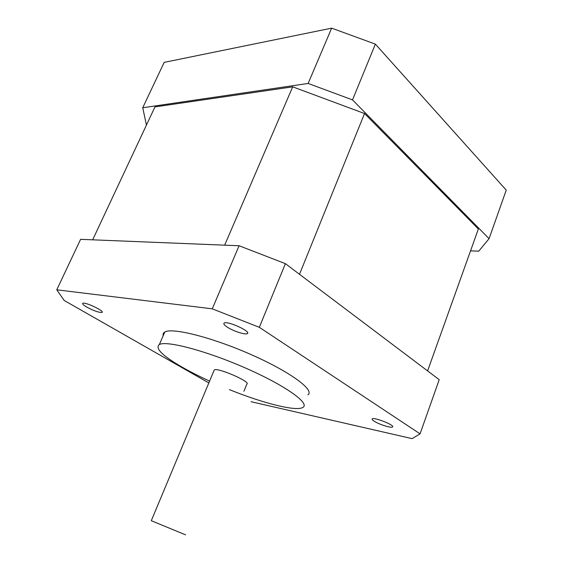 <?xml version="1.0" encoding="UTF-8"?>
<svg xmlns="http://www.w3.org/2000/svg" width="563" height="563" viewBox="0 0 563 563"><rect width="100%" height="100%" fill="white"/><g stroke="black" fill="none" stroke-linecap="round" stroke-linejoin="round"><path stroke-width="0.84" d="M86.751 307.081C83.387 305.097 82.085 303.83 82.831 303.288C85.196 301.754 105.267 311.374 101.973 312.437C98.94 312.634 93.866 310.846 86.751 307.081M374.043 421.124C372.425 420.068 371.812 419.336 372.213 418.914C373.719 416.831 395.12 425.269 392.587 426.951C391.595 428.373 378.878 424.361 374.043 421.124M227.368 327.18C224.285 325.154 223.23 323.774 224.187 323.049C227.396 320.565 251.612 331.656 247.284 333.606C245.433 335.069 233.427 331.178 227.368 327.18M146.429 125.106L142.735 107.758L308.137 83.444L352.515 99.897L489.071 238.677L478.74 251.168L470.541 250.866M92.663 239.824L154.959 106.907L292.69 86.836L364.535 113.529L478.36 229.007L427.599 370.911M489.071 238.677L506.236 190.125L375.373 44.118L352.515 99.897M375.373 44.118L331.656 28.15L308.137 83.444M331.656 28.15L164.171 62.373L142.735 107.758M251.056 401.715L412.13 438.647L420.061 433.855L259.318 327.307L212.265 308.827L56.764 289.811L64.182 300.466L208.824 382.931M163.207 335.682C162.77 334.084 163.305 332.867 164.797 332.029C172.095 327.328 212.047 337.307 251.168 354.62C290.36 371.876 314.97 390.201 307.912 394.818M420.061 433.855L439.217 379.673L285.399 263.66L259.318 327.307M56.764 289.811L80.6 239.331L239.092 245.749L285.399 263.66M212.265 308.827L239.092 245.749M229.408 389.617C263.153 403.312 296.891 411.891 303.063 407.288C309.946 403.178 285.026 385.345 245.658 368.103C206.354 350.805 166.437 340.348 159.343 344.535C154.755 348.208 162.39 355.774 182.264 367.238C190.35 371.833 199.457 376.457 209.591 381.102M213.961 370.63L214.257 369.933C217.417 367.217 251.112 381.841 246.904 384.086M185.579 534.85L151.299 520.712M224.665 245.165L292.69 86.836M299.502 274.294L364.535 113.529M101.973 312.437L102.192 311.958M247.284 333.606L247.607 332.817M164.797 332.029L159.343 344.535M214.257 369.933L151.278 520.754M246.819 384.149L243.913 391.285"/></g></svg>
